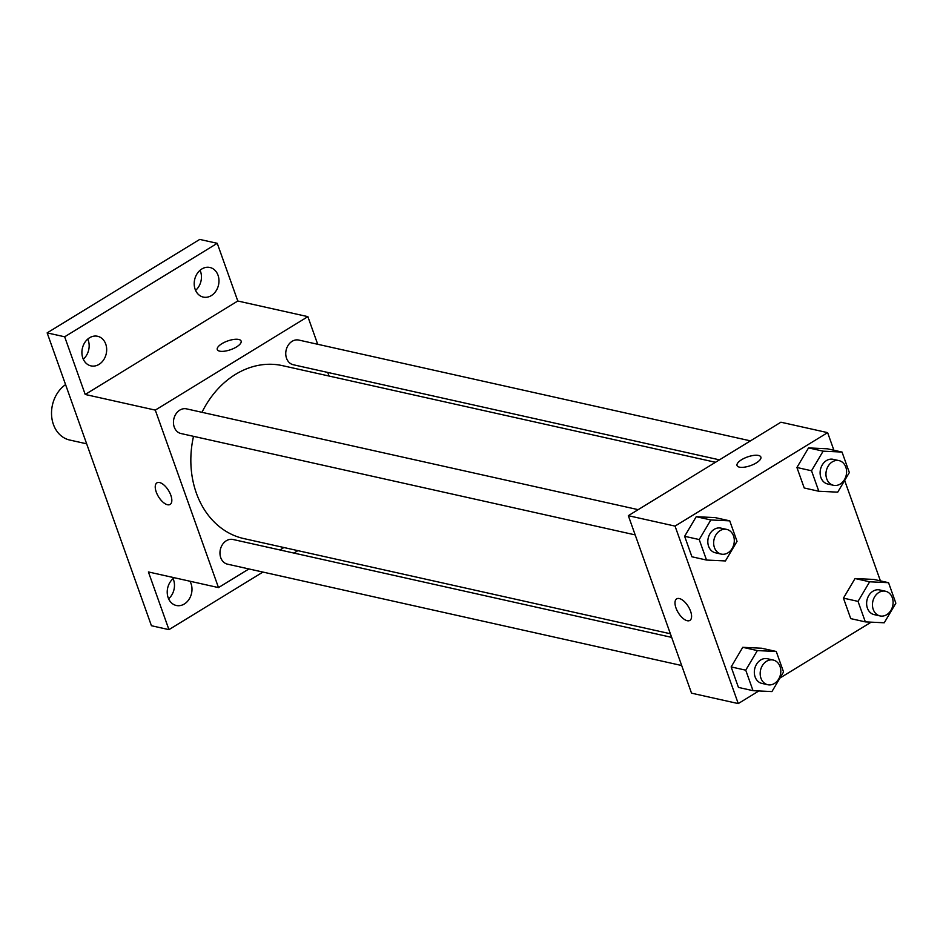<?xml version="1.0" encoding="UTF-8"?>
<svg xmlns="http://www.w3.org/2000/svg" width="943" height="943" viewBox="0 0 943 943"><rect width="100%" height="100%" fill="white"/><g stroke="black" fill="none" stroke-linecap="round" stroke-linejoin="round"><path stroke-width="1.41" d="M65.574 384.603A30.341 24.459 102.6 0 0 51.617 415.828A30.341 24.459 102.6 0 0 69.688 440.027L86.65 443.811M195.578 290.385A15.171 12.235 102.6 0 0 200.505 271.36A15.171 12.235 102.6 0 0 200.069 270.264M83.29 359.177A15.171 12.235 102.6 0 0 88.218 340.152A15.171 12.235 102.6 0 0 87.77 339.067M168.608 598.781A15.171 12.235 102.6 0 0 173.536 579.756A15.171 12.235 102.6 0 0 173.088 578.66M262.92 572.071L168.95 629.641L151.434 625.728L47.15 332.879L199.727 239.416L217.244 243.318L237.789 301.006L85.212 394.469L64.666 336.792L47.15 332.879M168.95 629.641L148.405 571.953L218.493 587.595L155.289 410.111L85.212 394.469M159.579 482.545A12.648 5.894 58.5 0 1 169.834 492.894A12.648 5.894 58.5 0 1 170.129 504.422A12.648 5.894 58.5 0 1 158.507 496.725A12.648 5.894 58.5 0 1 156.927 482.863A12.648 5.894 58.5 0 1 159.579 482.545M82.843 358.081A15.171 12.235 -77.4 0 1 85.011 342.191A15.171 12.235 -77.4 0 1 97.589 336.274A15.171 12.235 -77.4 0 1 105.734 344.065A15.171 12.235 -77.4 0 1 103.565 359.967A15.171 12.235 -77.4 0 1 90.988 365.884A15.171 12.235 -77.4 0 1 82.843 358.081M195.142 289.289A15.171 12.235 -77.4 0 1 197.311 273.399A15.171 12.235 -77.4 0 1 209.888 267.47A15.171 12.235 -77.4 0 1 218.033 275.273A15.171 12.235 -77.4 0 1 215.864 291.175A15.171 12.235 -77.4 0 1 203.287 297.092A15.171 12.235 -77.4 0 1 195.142 289.289M64.666 336.792L217.244 243.318M155.289 410.111L307.866 316.648L237.789 301.006M307.866 316.648L317.708 344.289M327.728 372.426L329.013 376.033M297.894 550.641L293.921 553.081M189.92 581.218A15.171 12.235 -77.4 0 1 191.052 583.67A15.171 12.235 -77.4 0 1 188.883 599.571A15.171 12.235 -77.4 0 1 176.306 605.489A15.171 12.235 -77.4 0 1 168.16 597.685A15.171 12.235 -77.4 0 1 174.302 577.729M715.489 462.282L282.476 365.648A88.595 71.432 102.6 0 0 235.491 374.383A88.595 71.432 102.6 0 0 201.979 412.315M193.515 436.326A88.595 71.432 102.6 0 0 243.883 538.594L670.379 633.767M283.902 547.518L279.93 549.958M248.928 568.947L218.493 587.595M638.163 509.656L186.525 408.861A12.648 10.196 102.6 0 0 179.818 410.111A12.648 10.196 102.6 0 0 173.465 423.112A12.648 10.196 102.6 0 0 181.021 433.544L635.169 534.893M671.664 637.374L233.039 539.49A12.648 10.196 102.6 0 0 226.332 540.74A12.648 10.196 102.6 0 0 219.978 553.741A12.648 10.196 102.6 0 0 227.534 564.173L681.683 665.522M719.462 459.854L293.32 364.752A12.648 10.196 -77.4 0 1 286.118 350.195A12.648 10.196 -77.4 0 1 298.825 340.069L750.463 440.864M236.504 346.941A12.648 4.597 160.4 0 1 224.587 351.185A12.648 4.597 160.4 0 1 217.291 349.547A12.648 4.597 160.4 0 1 227.652 340.977A12.648 4.597 160.4 0 1 241.113 341.071A12.648 4.597 160.4 0 1 236.504 346.941M217.291 349.558A12.648 4.597 160.4 0 1 227.664 340.977A12.648 4.597 160.4 0 1 241.113 341.071M170.141 504.422A12.648 5.894 58.5 0 1 158.507 496.713A12.648 5.894 58.5 0 1 156.927 482.863M758.879 690.948L738.251 703.584L691.525 693.164L628.333 515.68L780.91 422.205L827.624 432.637L833.895 450.247M738.251 703.584L675.047 526.1L628.333 515.68M679.337 598.546A12.648 5.894 58.5 0 1 689.592 608.895A12.648 5.894 58.5 0 1 689.899 620.411A12.648 5.894 58.5 0 1 678.265 612.714A12.648 5.894 58.5 0 1 676.685 598.852A12.648 5.894 58.5 0 1 679.337 598.546M850.739 618.62L843.443 598.133L855.042 578.53L873.949 579.438L855.042 578.53L843.443 598.133L850.739 618.62L865.332 621.885L858.036 601.386L869.646 581.796L888.554 582.691L895.85 603.19L884.239 622.781L865.332 621.885M691.926 556.783L684.63 536.296L696.24 516.705L715.136 517.601L696.24 516.705L684.63 536.296L691.926 556.783L706.519 560.048L699.223 539.549L710.833 519.958L729.741 520.854L737.037 541.353L725.426 560.944L706.519 560.048M871.167 622.156L779.967 678.029M844.657 480.459L880.408 580.876M675.047 526.1L827.624 432.637M738.44 687.412L731.143 666.925L742.754 647.322L761.661 648.23L742.754 647.322L731.143 666.925L738.44 687.412L753.033 690.677L745.736 670.178L757.347 650.587L776.254 651.483L783.55 671.982L771.94 691.573L753.033 690.677M804.226 487.991L796.918 467.504L808.528 447.901L827.435 448.809L808.528 447.901L796.918 467.504L804.226 487.991L818.819 491.256L811.522 470.757L823.133 451.167L842.04 452.062L849.337 472.561L837.726 492.152L818.819 491.256M756.262 462.93A12.648 4.597 160.4 0 1 744.345 467.174A12.648 4.597 160.4 0 1 737.049 465.547A12.648 4.597 160.4 0 1 747.422 456.966A12.648 4.597 160.4 0 1 760.871 457.06A12.648 4.597 160.4 0 1 756.262 462.93M737.049 465.547A12.648 4.597 160.4 0 1 747.422 456.978A12.648 4.597 160.4 0 1 760.871 457.06M689.899 620.411A12.648 5.894 58.5 0 1 678.265 612.714A12.648 5.894 58.5 0 1 676.685 598.852M839.022 460.62L833.188 459.324A12.648 10.196 102.6 0 0 826.481 460.561A12.648 10.196 102.6 0 0 820.127 473.575A12.648 10.196 102.6 0 0 827.671 483.995L833.518 485.303A12.648 10.196 102.6 0 0 846.213 475.178A12.648 10.196 102.6 0 0 839.022 460.62A12.648 10.196 102.6 0 0 832.315 461.87A12.648 10.196 102.6 0 0 825.962 474.883A12.648 10.196 102.6 0 0 833.518 485.303M811.522 470.757L796.918 467.504M823.133 451.167L808.528 447.901M842.04 452.062L827.435 448.809M885.536 591.249L879.701 589.953A12.648 10.196 102.6 0 0 872.994 591.19A12.648 10.196 102.6 0 0 866.641 604.204A12.648 10.196 102.6 0 0 874.185 614.624L880.031 615.932A12.648 10.196 102.6 0 0 892.726 605.807A12.648 10.196 102.6 0 0 885.536 591.249A12.648 10.196 102.6 0 0 878.829 592.499A12.648 10.196 102.6 0 0 872.475 605.5A12.648 10.196 102.6 0 0 880.031 615.932M858.036 601.386L843.443 598.133M869.646 581.796L855.042 578.53M888.554 582.691L873.949 579.438M726.723 529.412L720.888 528.115A12.648 10.196 102.6 0 0 714.181 529.365A12.648 10.196 102.6 0 0 707.828 542.366A12.648 10.196 102.6 0 0 715.383 552.787L721.218 554.095A12.648 10.196 102.6 0 0 733.925 543.981A12.648 10.196 102.6 0 0 726.723 529.412A12.648 10.196 102.6 0 0 720.028 530.661A12.648 10.196 102.6 0 0 713.674 543.675A12.648 10.196 102.6 0 0 721.218 554.095M699.223 539.549L684.63 536.296M710.833 519.958L696.24 516.705M729.741 520.854L715.136 517.601M773.236 660.041L767.402 658.744A12.648 10.196 102.6 0 0 760.695 659.982A12.648 10.196 102.6 0 0 754.341 672.996A12.648 10.196 102.6 0 0 761.897 683.416L767.732 684.724A12.648 10.196 102.6 0 0 780.439 674.599A12.648 10.196 102.6 0 0 773.236 660.041A12.648 10.196 102.6 0 0 766.541 661.291A12.648 10.196 102.6 0 0 760.188 674.304A12.648 10.196 102.6 0 0 767.732 684.724M745.736 670.178L731.143 666.925M757.347 650.587L742.754 647.322M776.254 651.483L761.661 648.23"/></g></svg>
